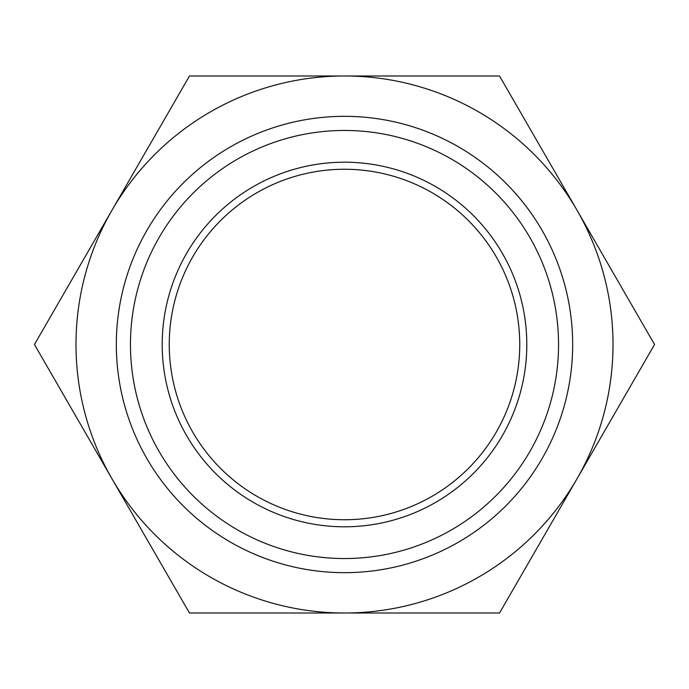 <?xml version="1.0" encoding="UTF-8"?>
<svg xmlns="http://www.w3.org/2000/svg" width="689" height="689" viewBox="0 0 689 689"><rect width="100%" height="100%" fill="white"/><g stroke="black" fill="none" stroke-linecap="round" stroke-linejoin="round"><path stroke-width="1.03" d="M519.739 344.5A175.239 175.239 0 0 1 256.876 496.261A175.239 175.239 0 0 1 256.876 192.739A175.239 175.239 0 0 1 519.739 344.5M344.5 613.012L189.475 613.012L111.962 478.752A268.512 268.512 0 0 0 577.038 478.752L499.525 613.012L344.5 613.012M34.45 344.5L111.962 210.248A268.512 268.512 0 0 0 111.962 478.752L34.45 344.5M189.475 75.988L344.5 75.988A268.512 268.512 0 0 0 111.962 210.248L189.475 75.988M577.038 210.248L654.55 344.5L577.038 478.752A268.512 268.512 0 0 0 344.5 75.988L499.525 75.988L577.038 210.248M344.5 558.538A214.038 214.038 0 0 1 159.133 237.481A214.038 214.038 0 0 1 529.867 237.481A214.038 214.038 0 0 1 344.5 558.538M344.5 572.671A228.171 228.171 0 0 0 542.105 230.419A228.171 228.171 0 0 0 146.895 230.419A228.171 228.171 0 0 0 344.5 572.671M344.5 526.801A182.301 182.301 0 0 0 526.801 344.5A182.301 182.301 0 0 0 344.5 162.199A182.301 182.301 0 0 0 162.199 344.5A182.301 182.301 0 0 0 344.5 526.801"/></g></svg>
